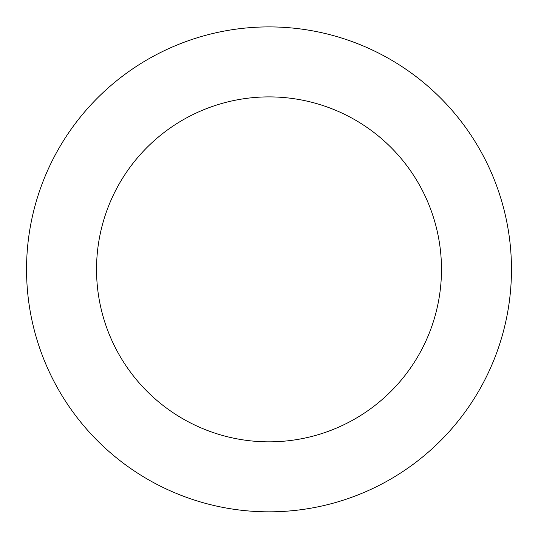 <?xml version="1.0" encoding="UTF-8"?>
<svg xmlns="http://www.w3.org/2000/svg" width="538" height="538" viewBox="0 0 538 538"><rect width="100%" height="100%" fill="white"/><g stroke="black" fill="none" stroke-linecap="round" stroke-linejoin="round"><path stroke-width="0.4" stroke-dasharray="2.69 2.02" d="M180.835 43.524A242.443 242.443 0 0 1 508.686 305.927A242.443 242.443 0 0 1 117.513 458.652A242.443 242.443 0 0 1 180.835 43.524A242.47 242.47 0 0 0 43.148 357.548A242.47 242.47 0 0 0 357.192 495.229A242.47 242.47 0 0 0 494.873 181.185A242.47 242.47 0 0 0 180.829 43.504A242.443 242.443 0 0 1 508.686 305.927A242.443 242.443 0 0 1 117.513 458.652A242.443 242.443 0 0 1 180.835 43.524M180.849 43.551A242.416 242.416 0 0 0 43.195 357.535A242.416 242.416 0 0 0 357.178 495.182A242.416 242.416 0 0 0 494.825 181.205A242.416 242.416 0 0 0 180.849 43.551M357.192 495.229A242.47 242.47 0 0 0 420.521 80.068A242.47 242.47 0 0 0 29.314 232.806A242.47 242.47 0 0 0 357.192 495.229M269.013 26.927L269.013 269.37"/><path stroke-width="0.81" d="M357.192 495.229A242.47 242.47 0 0 0 420.521 80.068A242.47 242.47 0 0 0 29.314 232.806A242.47 242.47 0 0 0 357.192 495.229M331.738 430.03A172.476 172.476 0 0 0 376.788 134.715A172.476 172.476 0 0 0 98.508 243.358A172.476 172.476 0 0 0 331.738 430.03"/></g></svg>
